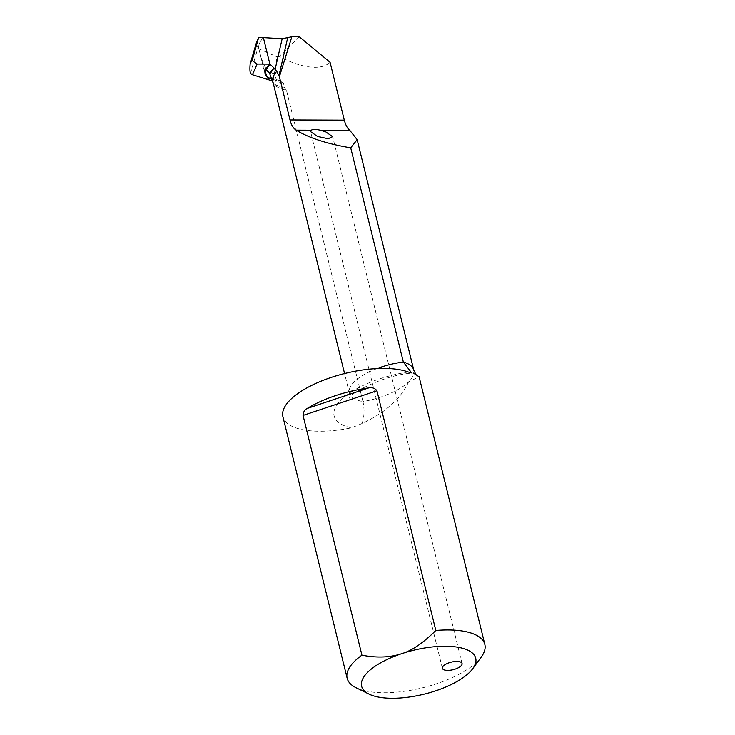 <?xml version="1.0" encoding="UTF-8"?>
<svg xmlns="http://www.w3.org/2000/svg" width="735" height="735" viewBox="0 0 735 735"><rect width="100%" height="100%" fill="white"/><g stroke="black" fill="none" stroke-linecap="round" stroke-linejoin="round"><path stroke-width="0.55" stroke-dasharray="3.67 2.76" d="M481.306 656.989A70.891 27.241 -13.8 0 1 477.281 661.583A70.891 27.241 -13.8 0 1 417.434 688.98A70.891 27.241 -13.8 0 1 356.108 687.749M413.777 370.164A48.611 18.678 166.2 0 1 408.587 381.915C400.851 398.802 385.342 412.675 362.07 423.535C364.339 416.818 364.633 409.514 362.952 401.604A48.611 18.678 166.2 0 0 408.587 381.915L419.115 376.816M362.07 423.535L351.321 427.871A70.891 27.241 -13.8 0 1 335.831 430.333A70.891 27.241 -13.8 0 1 282.92 416.754M273.319 83.478L275.974 85.03C273.76 83.432 272.713 82.265 272.841 81.53A46.59 17.906 166.2 0 0 286.448 90.157L362.952 401.604A46.59 17.906 166.2 0 1 349.336 392.977L349.079 398.342C348.252 394.3 384.956 374.143 413.428 373.086M286.448 90.157L284.721 88.209L283.48 83.174L280.458 80.639L272.933 81.107L274.495 72.765L276.433 80.657L271.564 79.426L276.433 80.657L274.495 72.765L276.93 56.779A48.611 18.678 166.2 0 0 279.346 56.347C297.17 66.196 319.872 72.021 330.079 62.291M299.32 36.778L279.346 56.347M250.442 73.344L257.792 48.326L258.885 48.813C261.467 60.527 267.512 77.368 274.495 72.765C267.512 77.368 261.467 60.527 258.885 48.813L276.93 56.779M258.885 48.813C258.132 45.377 259.63 41.638 263.378 37.595C259.63 41.638 258.132 45.377 258.885 48.813M275.974 85.03L284.721 88.209M273.007 83.303L271.399 78.902M256.34 42.924L257.792 48.326M272.051 80.832L272.933 81.107M408.311 372.029A66.839 25.688 166.2 0 0 333.846 414.025A66.839 25.688 166.2 0 0 351.321 427.871M376.936 368.612A46.59 17.906 166.2 0 0 349.143 391.626A46.59 17.906 166.2 0 0 349.336 392.977L344.568 373.564M272.299 80.427L283.48 83.174M271.472 79.123L277.224 80.538M272.327 80.547L269.607 73.077M462.067 663.494L332.67 136.673M442.396 668.326L310.565 131.62M415.615 373.885L416.322 374.584L411.609 372.902M269.818 78.029L280.458 80.648M258.968 49.181L265.023 73.831L258.968 49.181M272.216 80.188L269.497 72.71"/><path stroke-width="1.1" d="M472.789 668.639L481.306 656.989A70.891 27.241 -13.8 0 0 484.843 644.448A70.891 27.241 -13.8 0 0 435.818 630.483C423.066 643.088 411.646 650.833 401.549 653.718A58.745 22.574 -13.8 0 1 459.825 647.608A58.745 22.574 -13.8 0 1 472.789 668.639A58.745 22.574 -13.8 0 1 469.454 672.442A58.745 22.574 -13.8 0 1 419.869 695.145A58.745 22.574 -13.8 0 1 369.053 694.116A58.745 22.574 -13.8 0 1 366.71 673.288A58.745 22.574 -13.8 0 1 367.904 672.066A58.745 22.574 -13.8 0 1 401.549 653.718C389.927 657.54 376.715 658.027 361.923 655.17L303.04 415.45C303.243 412.05 304.658 409.707 307.285 408.43A70.891 27.241 -13.8 0 1 368.557 387.97L307.285 408.43M446.999 663.604A10.125 3.896 -13.8 0 1 462.067 663.494A10.125 3.896 -13.8 0 1 457.455 668.207A10.125 3.896 -13.8 0 1 442.396 668.326A10.125 3.896 -13.8 0 1 446.999 663.604M369.053 694.116L356.108 687.749A70.891 27.241 -13.8 0 1 347.15 678.267A70.891 27.241 -13.8 0 1 353.278 662.612A70.891 27.241 -13.8 0 1 354.72 661.132A70.891 27.241 -13.8 0 1 361.923 655.17M419.115 376.816L413.428 373.086M411.793 372.948L408.311 372.029A70.891 27.241 -13.8 0 0 290.49 399.619A70.891 27.241 -13.8 0 0 282.92 416.754L347.15 678.267M435.818 630.483L376.936 390.772C374.878 388.126 372.075 387.189 368.557 387.97M317.52 136.444L328.15 138.731L332.67 136.673L325.715 131.841L320.414 130.251C315.976 129.167 312.908 129.158 311.227 130.214L310.565 131.611L317.52 136.444M411.609 372.911L403.34 362.033A46.59 17.906 166.2 0 0 376.936 368.612M350.724 147.836L357.155 139.659L349.814 130.361C347.471 128.506 345.634 125.097 344.292 120.145L290.013 119.943C291.198 124.895 293.247 128.303 296.177 130.159C309.086 137.996 327.268 143.895 350.724 147.836L403.34 362.033A48.611 18.678 166.2 0 1 413.777 370.164L415.615 373.885M344.292 120.145L330.079 62.291L299.32 36.778L291.85 36.75L279.392 76.706L290.013 119.943M279.392 76.706L276.783 71.323L273.971 68.125L269.855 74.079L269.607 73.077L273.907 67.859L269.892 64.101L257.14 64.028L269.479 64.074L264.628 70.11L265.436 70.027L265.032 73.84L267.173 77.074L265.032 71.203L265.032 73.84L267.173 77.074L271.472 79.123M275.184 69.026L282.157 38.734L291.85 36.75M273.319 83.478L269.855 74.079M282.157 38.734L263.378 37.595L269.892 64.101L263.378 37.595L258.702 37.31L256.34 42.924L250.157 63.982C249.762 68.327 249.863 71.442 250.442 73.344L252.408 74.722L272.051 80.832M271.399 78.902L267.173 77.074L267.568 78.167L269.837 78.728L267.568 78.167M269.497 72.71L265.436 70.027L269.892 64.101L263.378 37.595L258.702 37.31L252.546 58.57L252.803 61.042L257.14 64.028L252.803 61.042L252.436 59.526L258.702 37.31M269.892 64.101L265.032 71.203L264.628 70.11M376.936 390.772L303.04 415.45M349.814 130.361L320.414 130.251M311.227 130.214L296.177 130.159M276.783 71.323C273.925 74.456 272.547 77.405 272.639 80.17A46.59 17.906 166.2 0 0 272.841 81.53L344.568 373.564M287.624 38.027L278.896 75.944M250.157 63.982L252.546 58.57M252.408 74.722L257.14 64.028M484.843 644.448L419.088 376.706M357.155 139.659L413.777 370.164"/></g></svg>
